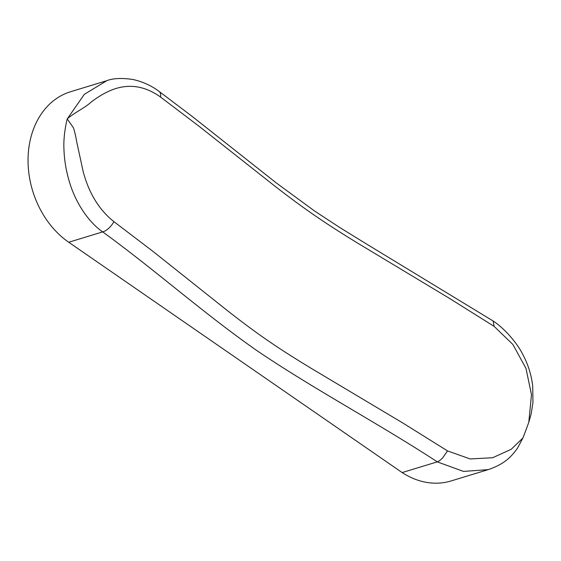 <?xml version="1.0" encoding="UTF-8"?>
<svg xmlns="http://www.w3.org/2000/svg" width="561" height="561" viewBox="0 0 561 561"><rect width="100%" height="100%" fill="white"/><g stroke="black" fill="none" stroke-linecap="round" stroke-linejoin="round"><path stroke-width="0.84" d="M437.278 461.864L437.292 461.857C379.187 423.843 313.276 388.871 256.707 350.485C201.708 311.881 156.379 270.963 102.705 231.889C87.586 221.504 74.613 200.754 69.003 180.467C65.903 169.752 64.206 159.079 63.926 148.448C63.407 139.086 65.244 126.618 67.222 118.932L73.407 127.747C74.697 131.611 75.791 136.281 76.682 141.744L83.231 171.841C89.045 193.447 99.283 210.052 113.939 221.658L152.739 251.209L227.738 310.885C241.665 321.755 253.214 330.471 267.26 340.19C281.58 350.036 294.378 358.093 311.11 368.282L402.812 422.994L447.531 450.911L470.195 458.954L492.684 457.72L511.232 449.27L522.901 438.008L525.923 430.168L528.799 422.23L531.484 394.678L525.973 368.367L512.887 344.482L494.115 326.355L449.431 298.354L357.869 243.257C341.172 232.997 328.395 224.87 314.076 215.024C300.03 205.305 288.459 196.645 274.504 185.845L199.379 126.52L160.544 97.053C145.551 86.31 130.11 83.645 114.22 89.059C106.814 91.709 99.318 95.903 91.724 101.625C84.416 108.315 75.02 112.158 67.271 118.869L84.318 94.346L106.807 80.686L70.658 91.702A83.722 65.251 73.1 0 0 28.05 159.072A83.722 65.251 73.1 0 0 68.715 242.247L402.139 472.572A83.764 65.279 73.1 0 0 451.037 480.966L488.266 469.62L463.477 471.415L437.278 461.864L402.139 472.572M488.708 469.48L488.273 469.62C504.234 464.129 510.847 457.341 517.459 448.26L522.901 438.008M437.292 461.857C438.863 461.296 440.651 459.978 442.664 457.888L447.531 450.911M494.115 326.355L493.112 320.99L364.65 242.871L339.826 227.563L314.539 210.985L276.398 183.019L191.883 116.197L159.107 91.422C151.498 85.658 142.69 81.668 132.698 79.438C121.555 77.867 112.922 78.281 106.807 80.686L106.807 80.686M113.939 221.658A13.527 6.501 -54 0 1 102.705 231.889L68.715 242.247M160.544 97.053A13.527 6.501 -54 0 0 159.107 91.422M493.154 321.018C504.318 328.22 517.305 343.178 522.845 354.545C528.125 364.468 531.414 375 532.719 386.136L532.95 402.447L531.197 413.815L528.799 422.223"/></g></svg>
